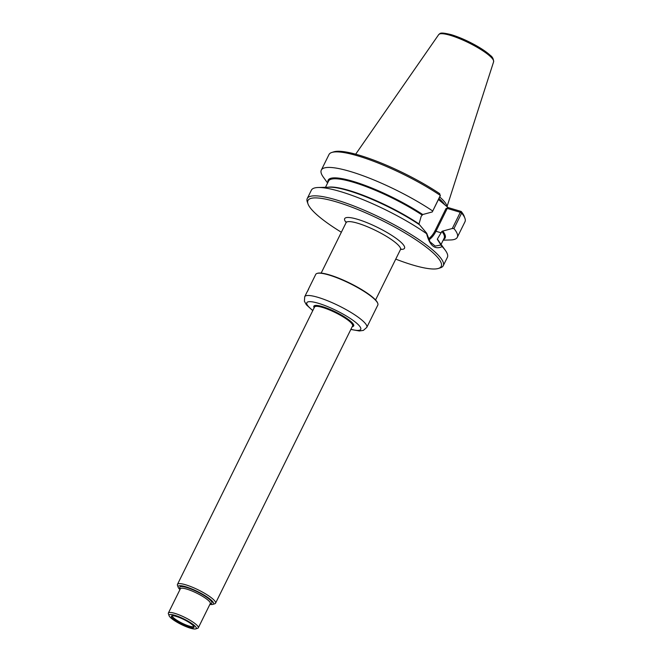 <?xml version="1.0" encoding="UTF-8"?>
<svg xmlns="http://www.w3.org/2000/svg" width="662" height="662" viewBox="0 0 662 662"><rect width="100%" height="100%" fill="white"/><g stroke="black" fill="none" stroke-linecap="round" stroke-linejoin="round"><path stroke-width="0.99" d="M395.752 259.123A74.326 14.945 -153.7 0 0 412.74 264.999A74.326 14.945 -153.7 0 0 438.451 268.433A74.326 14.945 -153.7 0 0 381.221 220.049A74.326 14.945 -153.7 0 0 308.02 203.97A74.326 14.945 -153.7 0 0 341.352 232.238M439.7 196.97A53.192 10.7 26.3 0 1 446.9 206.552M438.434 199.519L448.124 207.57L461.215 211.468A74.326 14.945 26.3 0 1 464.219 216.308L464.914 218.237A75.849 15.251 26.3 0 1 464.981 221.762L457.293 237.302A75.849 15.251 26.3 0 1 450.45 239.967L443.192 240.165M331.819 152.459L333.78 151.838A74.326 14.945 26.3 0 1 439.651 193.635L440.288 195.762L432.294 211.939L440.346 195.439A75.849 15.251 26.3 0 0 331.819 152.459A75.849 15.251 26.3 0 0 328.989 154.552L321.31 170.093A75.849 15.251 26.3 0 1 363.19 175.794A75.849 15.251 26.3 0 1 432.667 210.979M327.955 182.315A65.248 13.116 26.3 0 1 359.375 183.366A65.248 13.116 26.3 0 1 422.745 214.529L432.294 211.939M328.153 187.23A64.471 12.967 26.3 0 1 419.005 223.946L421.189 216.284L422.745 214.529M452.303 228.489L460.297 212.312L461.646 213.056L453.967 228.597L452.303 228.489L442.754 231.079A65.248 13.116 26.3 0 1 443.548 239.445M442.754 231.079L441.885 231.435L437.334 239.106A64.471 12.967 26.3 0 1 439.518 242.267M438.451 268.433L440.412 267.812A75.849 15.251 -153.7 0 0 443.25 265.719A75.849 15.251 -153.7 0 0 382.015 218.443A75.849 15.251 -153.7 0 0 307.259 198.509L311.388 190.168A75.849 15.251 26.3 0 1 318.232 187.503L329.436 187.197A65.248 13.116 26.3 0 1 419.543 224.79L426.709 233.223L429.994 241.804L435.182 246.082L440.966 245.014L442.183 246.595C434.868 249.988 429.679 245.701 426.634 233.727L426.709 233.223M437.45 239.677L437.334 239.106L437.582 239.718A65.248 13.116 26.3 0 1 438.774 241.233L445.336 250.319A75.849 15.251 26.3 0 1 447.371 257.377L443.25 265.719M448.124 207.57L445.973 208.604L447.255 208.422L435.96 231.27L441.198 232.834M461.215 211.468L460.297 212.312L447.255 208.422M437.582 239.718L440.966 245.014M461.224 211.641L461.646 213.056A75.849 15.251 26.3 0 1 464.914 218.237M453.967 228.597A75.849 15.251 26.3 0 1 457.293 237.302M327.599 183.035L323.346 177.151A75.849 15.251 26.3 0 1 321.31 170.093M442.183 246.595A75.849 15.251 26.3 0 1 445.336 250.319M318.232 187.503A75.849 15.251 26.3 0 1 426.634 233.727M307.259 198.509A75.849 15.251 -153.7 0 0 307.325 202.034L308.02 203.97M307.292 291.661L308.401 289.41A34.548 6.943 26.3 0 1 308.6 289.112M308.202 289.824A34.623 6.959 26.3 0 1 308.335 289.377A34.623 6.959 26.3 0 1 308.699 288.905L307.383 291.57A34.623 6.959 26.3 0 0 307.019 292.041L304.719 296.7L304.404 301.243L306.357 304.768L312.762 310.627M352.407 326.275A21.995 4.419 -153.7 0 0 353.599 325.58A21.995 4.419 -153.7 0 0 353.624 324.703M314.839 305.538A21.995 4.419 -153.7 0 0 314.16 306.092A21.995 4.419 -153.7 0 0 314.326 307.458M352.234 326.623A22.227 4.469 -153.7 0 0 353.682 324.852A22.227 4.469 -153.7 0 0 335.758 312.034A22.227 4.469 -153.7 0 0 314.69 305.579A22.227 4.469 -153.7 0 0 314.16 307.805M308.335 289.377L315.741 274.391A34.623 6.959 26.3 0 1 317.04 273.431A34.623 6.959 26.3 0 1 329.014 275.028A34.623 6.959 26.3 0 1 377.795 303.461A34.623 6.959 26.3 0 1 377.82 305.066L366.798 327.384A34.623 6.959 -153.7 0 0 351.572 312.812A34.623 6.959 -153.7 0 0 317.983 297.346A34.623 6.959 -153.7 0 0 304.719 296.7M317.04 273.431L317.528 273.282A34.242 6.885 26.3 0 1 329.37 274.862A34.242 6.885 26.3 0 1 377.621 302.981L377.795 303.461M353.64 325.481A21.995 4.419 26.3 0 1 352.507 326.076M314.425 307.259A21.995 4.419 26.3 0 1 314.218 305.993M179.956 589.619A19.719 3.964 26.3 0 1 178.186 587.293A19.719 3.964 26.3 0 1 185.732 586.747A19.719 3.964 26.3 0 1 206.387 596.528A19.719 3.964 26.3 0 1 212.792 604.398A19.719 3.964 26.3 0 1 209.871 604.406M178.186 587.293L177.482 585.365A21.234 4.27 26.3 0 1 177.466 584.381A21.234 4.27 26.3 0 1 185.608 584.769A21.234 4.27 26.3 0 1 206.213 594.261A21.234 4.27 26.3 0 1 215.547 603.198A21.234 4.27 26.3 0 1 214.753 603.777L212.792 604.398M176.2 616.405A12.628 2.54 26.3 0 1 193.61 626.111A12.628 2.54 26.3 0 1 181.554 624.034A12.628 2.54 26.3 0 1 172.592 615.726A12.628 2.54 26.3 0 1 176.2 616.405M174.9 615.321A15.168 3.053 26.3 0 1 190.788 622.843A15.168 3.053 26.3 0 1 195.712 628.9A15.168 3.053 26.3 0 1 181.33 624.498A15.168 3.053 26.3 0 1 169.091 615.743A15.168 3.053 26.3 0 1 174.9 615.321M169.091 615.743L168.396 613.806A16.682 3.351 26.3 0 1 168.38 613.037A16.682 3.351 26.3 0 1 174.776 613.343A16.682 3.351 26.3 0 1 190.962 620.799A16.682 3.351 26.3 0 1 198.302 627.824A16.682 3.351 26.3 0 1 197.673 628.279L195.712 628.9M400.568 249.4A33.373 6.711 -153.7 0 0 377.572 227.43A33.373 6.711 -153.7 0 0 346.152 222.506M438.956 198.468A52.77 10.609 26.3 0 1 444.748 204.773M422.613 214.496A65.075 13.083 -153.7 0 0 359.888 183.581A65.075 13.083 -153.7 0 0 328.062 182.108M443.648 239.23A65.075 13.083 -153.7 0 0 442.621 231.038M421.884 214.885A64.471 12.967 -153.7 0 0 363.388 185.592A64.471 12.967 -153.7 0 0 328.584 181.04L325.489 187.305M441.082 244.427L444.177 238.171A64.471 12.967 -153.7 0 0 441.885 231.435M428.413 238.924A18.735 11.891 106.6 0 0 435.008 230.781L445.973 208.604M428.877 239.892A19.496 12.379 106.6 0 0 435.96 231.27L435.008 230.781M450.35 35.351A30.651 6.165 26.3 0 1 479.718 48.822A30.651 6.165 26.3 0 1 493.62 61.765C493.562 59.001 492.462 56.874 490.327 55.393C487.042 52.339 482.25 49.029 475.945 45.463C467.306 40.672 459.147 37.089 451.451 34.722C438.501 31.503 440.396 33.828 438.691 34.623A30.651 6.165 26.3 0 1 450.35 35.351M375.561 299.977L400.477 249.557A30.336 6.099 -153.7 0 0 387.146 236.789A30.336 6.099 -153.7 0 0 357.712 223.235A30.336 6.099 -153.7 0 0 346.085 222.672L346.234 221.811L346.441 222.233M350.918 329.287A30.071 6.049 -153.7 0 0 354.741 321.633A30.071 6.049 -153.7 0 0 316.602 302.782A30.071 6.049 -153.7 0 0 312.845 310.47M180.436 588.675L180.362 588.791A16.682 3.351 26.3 0 1 186.758 589.106A16.682 3.351 26.3 0 1 202.944 596.553A16.682 3.351 26.3 0 1 210.284 603.578L210.326 603.454M180.312 588.89A17.899 3.6 26.3 0 1 186.659 587.525A17.899 3.6 26.3 0 1 206.445 597.083A17.899 3.6 26.3 0 1 210.226 603.678M193.784 626.376A12.007 2.416 26.3 0 1 182 623.141A12.007 2.416 26.3 0 1 172.269 615.743M177.466 584.381L314.524 307.077A21.234 4.27 26.3 0 1 322.659 307.466A21.234 4.27 26.3 0 1 343.264 316.957A21.234 4.27 26.3 0 1 352.598 325.894L215.547 603.198M352.548 325.994A21.689 4.361 -153.7 0 0 352.722 323.329M316.477 305.414A21.689 4.361 -153.7 0 0 314.467 307.176M438.691 34.623L355.676 154.188M493.62 61.765L447.024 206.652M321.161 273.092L346.085 222.672M400.477 249.557L401.073 248.912L400.609 249.003M350.843 329.444L359.35 330.975L363.38 330.388L366.798 327.384M198.302 627.824L210.284 603.578M168.38 613.037L180.362 588.791"/></g></svg>
